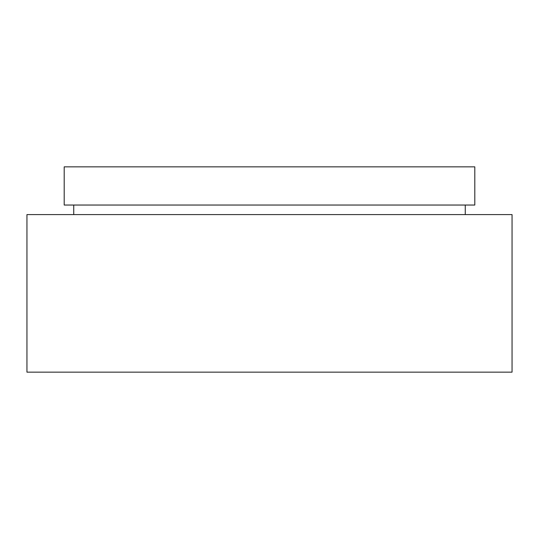 <?xml version="1.0" encoding="UTF-8"?>
<svg xmlns="http://www.w3.org/2000/svg" width="539" height="539" viewBox="0 0 539 539"><rect width="100%" height="100%" fill="white"/><g stroke="black" fill="none" stroke-linecap="round" stroke-linejoin="round"><path stroke-width="0.81" d="M26.95 372.153L512.05 372.153L512.05 214.589L26.95 214.589L26.95 372.153M465.258 214.589L465.258 205.042M73.742 214.589L73.742 205.042M64.195 205.042L474.805 205.042L474.805 166.847L64.195 166.847L64.195 205.042"/></g></svg>
